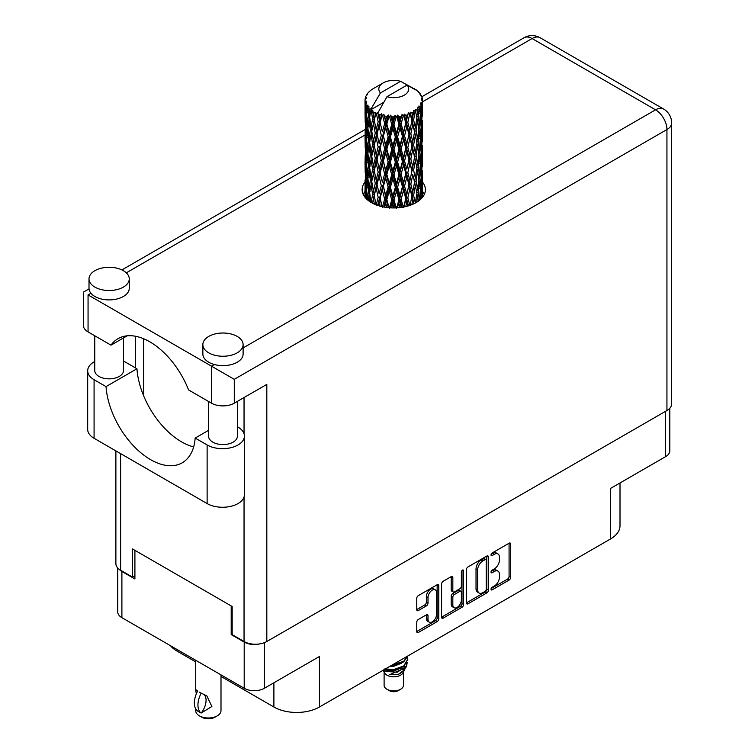 <?xml version="1.0" encoding="UTF-8"?>
<svg xmlns="http://www.w3.org/2000/svg" width="755" height="755" viewBox="0 0 755 755"><rect width="100%" height="100%" fill="white"/><g stroke="black" fill="none" stroke-linecap="round" stroke-linejoin="round"><path stroke-width="1.13" d="M435.295 589.844L433.672 588.9A6.04 3.482 120 0 0 430.652 589.202A6.04 3.482 120 0 0 426.377 596.601L428.009 597.535A6.04 3.482 120 0 1 432.275 590.136A6.04 3.482 120 0 1 435.295 589.844A6.04 3.482 120 0 1 436.55 592.609L436.55 614.447A6.04 3.482 120 0 1 433.908 620.525A6.04 3.482 120 0 1 429.255 622.148A6.04 3.482 120 0 1 428.009 619.383L428.009 615.74A2.256 1.302 120 0 0 427.538 614.702A2.256 1.302 120 0 0 426.405 614.815L418.345 619.477A2.256 1.302 120 0 0 416.751 622.243L416.751 631.548A2.256 1.302 120 0 0 417.222 632.586A2.256 1.302 120 0 0 418.345 632.473L437.183 621.591A2.256 1.302 120 0 0 438.787 618.826L438.787 585.644A2.256 1.302 120 0 0 438.315 584.615A2.256 1.302 120 0 0 437.183 584.719L418.345 595.601A2.256 1.302 120 0 0 416.751 598.366L416.751 609.606A2.256 1.302 120 0 0 417.222 610.644A2.256 1.302 120 0 0 418.345 610.531L426.405 605.878A2.256 1.302 120 0 0 428.009 603.113L428.009 597.535M462.494 570.11L463.608 570.761A1.576 0.915 120 0 0 463.277 570.034A1.576 0.915 120 0 0 462.494 570.11A1.576 0.915 120 0 0 461.371 572.054L461.371 586.059A2.256 1.302 120 0 1 459.776 588.824L454.425 591.911A2.256 1.302 120 0 1 453.302 592.024A2.256 1.302 120 0 1 452.83 590.995L452.83 577.537A2.256 1.302 120 0 0 452.368 576.499A2.256 1.302 120 0 0 451.235 576.612L452.83 577.537M466.401 569.695L466.401 602.886A2.256 1.302 120 0 0 466.873 603.915A2.256 1.302 120 0 0 467.996 603.802L486.833 592.93A2.256 1.302 120 0 0 488.438 590.165L488.438 556.982A2.256 1.302 120 0 0 487.966 555.944A2.256 1.302 120 0 0 486.833 556.058L467.996 566.929A2.256 1.302 120 0 0 466.401 569.695M494.346 586.012L492.147 587.286A1.576 0.915 120 0 0 491.118 588.673A1.576 0.915 120 0 0 491.354 589.938A1.576 0.915 120 0 0 492.147 589.863L509.106 580.067A2.256 1.302 120 0 0 510.701 577.301L510.701 544.119A2.256 1.302 120 0 0 510.238 543.09A2.256 1.302 120 0 0 509.106 543.204L492.147 552.99A1.576 0.915 120 0 0 491.118 554.387A1.576 0.915 120 0 0 491.354 555.652A1.576 0.915 120 0 0 492.147 555.576L494.346 554.302A7.229 4.171 120 0 1 497.951 553.953A7.229 4.171 120 0 1 499.451 557.256L499.451 560.021A7.229 4.171 120 0 1 494.346 568.874L492.147 570.138A1.576 0.915 120 0 0 491.118 571.526A1.576 0.915 120 0 0 491.354 572.8A1.576 0.915 120 0 0 492.147 572.715L494.346 571.45A7.229 4.171 120 0 1 497.951 571.091A7.229 4.171 120 0 1 499.451 574.404L499.451 577.169A7.229 4.171 120 0 1 494.346 586.012M441.581 617.184L460.39 606.322L462.013 607.256A2.256 1.302 120 0 0 463.608 604.491L463.608 570.761M462.013 607.256L443.176 618.137A2.256 1.302 120 0 1 442.043 618.251A2.256 1.302 120 0 1 441.581 617.212L441.581 584.03A2.256 1.302 120 0 1 443.176 581.265L451.235 576.612M669.808 408.247L669.808 450.792A14.26 8.229 180 0 1 665.636 456.615L610.578 488.4L610.578 538.928L319.431 707.01A32.201 18.592 180 0 1 273.895 707.01L273.895 682.784M319.431 707.01L319.431 656.491L264.373 688.277A14.26 8.229 180 0 1 244.205 688.277L121.895 617.665A14.26 8.229 180 0 1 117.723 611.843L117.723 567.986M176.953 649.451L176.953 651.046L195.696 661.871M220.998 676.471L273.895 707.01M176.953 651.046A32.201 18.592 180 0 1 170.517 645.733M620.006 482.955L620.006 525.782A32.201 18.592 180 0 1 610.578 538.928M232.172 634.002L231.2 634.568L244.205 642.08A14.26 8.229 0 0 0 259.305 643.968M231.2 634.568L231.2 605.925M119.271 569.374A14.26 8.229 0 0 0 121.895 571.459L134.909 578.972L134.909 550.329M497.951 571.091L496.328 570.157A7.229 4.171 120 0 0 492.713 570.516L494.346 571.45M491.156 571.412L492.713 570.516M497.951 553.953L496.328 553.009A7.229 4.171 120 0 0 492.713 553.368L494.346 554.302M491.156 554.274L492.713 553.368M491.156 588.56L507.483 579.132A2.256 1.302 120 0 0 509.078 576.367L509.078 543.213M467.996 603.802L466.401 602.886L485.21 591.986A2.256 1.302 120 0 0 486.805 589.221L486.805 556.076M485.078 591.363A1.576 0.915 120 0 0 486.201 589.428L486.201 560.295A1.576 0.915 120 0 0 485.871 559.578A1.576 0.915 120 0 0 485.078 559.653L482.766 560.993A7.229 4.171 120 0 0 477.66 569.836L477.66 589.749A7.229 4.171 120 0 0 479.151 593.053A7.229 4.171 120 0 0 482.766 592.694L485.078 591.363M485.871 559.578L484.248 558.634A1.576 0.915 120 0 0 483.455 558.709L485.078 559.653M479.151 593.053L477.528 592.118A7.229 4.171 120 0 1 476.027 588.806L476.027 568.902A7.229 4.171 120 0 1 481.143 560.05L483.455 558.709M451.207 576.631L451.207 590.051A2.256 1.302 120 0 0 451.669 591.09L453.302 592.024M461.984 570.553L461.984 603.556L463.608 604.491M452.83 604.953A6.04 3.482 120 0 0 454.085 607.718A6.04 3.482 120 0 0 458.738 606.105A6.04 3.482 120 0 0 461.371 600.027L461.371 592.326A2.256 1.302 120 0 0 460.909 591.297A2.256 1.302 120 0 0 459.776 591.41L454.425 594.496A2.256 1.302 120 0 0 452.83 597.262L452.83 604.953L451.207 604.019A6.04 3.482 120 0 0 452.453 606.784L454.085 607.718M460.909 591.297L459.276 590.353A2.256 1.302 120 0 0 458.153 590.467L459.776 591.41M451.207 604.019L451.207 596.318A2.256 1.302 120 0 1 452.802 593.553L458.153 590.467M460.39 606.322A2.256 1.302 120 0 0 461.984 603.556M429.255 622.148L427.632 621.205A6.04 3.482 120 0 1 426.377 618.439L426.377 614.834M416.751 609.578L424.782 604.934A2.256 1.302 120 0 0 426.377 602.169L426.377 596.601M416.751 631.51L435.559 620.657A2.256 1.302 120 0 0 437.154 617.892L437.154 584.738M208.606 430.312L195.177 438.07L207.125 444.969A21.848 12.618 0 0 0 238.033 444.969A21.848 12.618 0 0 0 244.431 436.05A21.848 12.618 0 0 0 238.033 427.122L237.363 426.745M207.125 444.969L207.125 503.566A21.848 12.618 0 0 0 238.033 503.566A21.848 12.618 0 0 0 244.431 494.648L244.431 436.05M94.894 270.677A20.13 11.618 0 0 0 89.005 278.897A20.13 11.618 0 0 0 101.425 289.627A20.13 11.618 0 0 0 123.358 287.117A20.13 11.618 0 0 0 129.256 278.897A20.13 11.618 0 0 0 116.827 268.157A20.13 11.618 0 0 0 94.894 270.677M89.005 278.897L89.005 288.287A20.13 11.618 0 0 0 90.93 293.251A20.13 11.618 0 0 0 123.358 296.507A20.13 11.618 0 0 0 129.256 288.287L129.256 278.897M208.748 336.409A20.13 11.618 0 0 0 202.859 344.629A20.13 11.618 0 0 0 215.279 355.369A20.13 11.618 0 0 0 237.212 352.849A20.13 11.618 0 0 0 243.11 344.629A20.13 11.618 0 0 0 230.681 333.899A20.13 11.618 0 0 0 208.748 336.409M202.859 344.629L202.859 354.019A20.13 11.618 0 0 0 214.382 364.523A20.13 11.618 0 0 0 237.212 362.24A20.13 11.618 0 0 0 243.11 354.019L243.11 344.629M365.014 182.078A31.625 18.262 0 0 0 362.136 189.684A31.625 18.262 0 0 0 381.662 206.559A31.625 18.262 0 0 0 416.128 202.595A31.625 18.262 0 0 0 425.395 189.684A31.625 18.262 0 0 0 422.517 182.078M422.507 191.449A31.625 18.262 180 0 1 424.329 194.384M237.363 401.405L237.363 436.286A14.373 8.296 180 0 1 233.144 442.147A14.373 8.296 180 0 1 217.478 443.949A14.373 8.296 180 0 1 208.606 436.286L208.606 401.5M123.509 337.938L123.509 370.545A14.373 8.296 180 0 1 119.29 376.415A14.373 8.296 180 0 1 103.624 378.217A14.373 8.296 180 0 1 94.752 370.545L94.752 335.767M243.11 347.942L655.548 109.824A16.1 9.296 -120 0 1 666.939 129.539A16.1 9.296 0 0 0 671.648 122.971L671.648 403.934A16.1 9.296 180 0 1 666.939 410.512L666.939 129.539L234.286 379.331L88.061 294.903C81.927 291.364 81.927 291.364 88.061 294.903L88.061 331.907L111.004 345.148L127.18 335.815M88.061 331.907A16.1 9.296 180 0 1 83.352 325.329L83.352 292.185L89.033 288.901M120.592 453.604L120.592 570.242L132.465 577.094L134.909 575.688M120.592 570.242A16.1 9.296 180 0 1 115.883 563.664L115.883 450.886M666.939 410.512L266.817 641.514A16.1 9.296 180 0 1 244.044 641.514L232.172 634.662L232.172 606.491L132.465 548.923L132.465 577.094M135.56 367.968L135.56 336.268M234.286 379.331L234.286 403.179L266.817 384.399L266.817 641.514M363.202 194.384A31.625 18.262 180 0 1 365.014 191.468M143.695 395.922L143.695 338.768M234.286 403.179A16.1 9.296 180 0 1 211.513 403.179L211.513 366.184L214.382 364.523M111.004 345.148A63.486 36.655 -120 0 1 118.044 338.665A63.486 36.655 -120 0 1 188.571 389.939L211.513 403.179M193.648 446.894A63.26 36.523 60 0 1 136.938 368.761L124.99 361.862A21.848 12.618 180 0 0 123.509 361.079M207.125 503.566L94.082 438.306A21.848 12.618 180 0 1 87.684 429.378L87.684 370.78A21.848 12.618 180 0 1 94.752 361.494M136.938 368.761L106.03 386.607L94.082 379.708A21.848 12.618 180 0 1 87.684 370.78M106.03 386.607A63.26 36.523 -120 0 0 135.23 447.639A63.26 36.523 -120 0 0 182.229 462.796A63.26 36.523 -120 0 0 195.177 438.07M384.106 672.073L384.106 685.323A9.664 5.578 0 0 0 386.938 689.268L389.372 690.674A6.21 3.586 0 0 0 398.159 690.674L400.594 689.268A9.664 5.578 0 0 0 403.425 685.323L403.425 672.073M389.372 690.674L386.938 689.268A9.664 5.578 0 0 0 400.594 689.268M383.134 670.242L384.531 672.875A9.664 5.578 0 0 0 386.938 675.178A9.664 5.578 0 0 0 403 672.875L405.124 668.685M403.094 669.798A9.664 5.578 0 0 0 401.518 667.911M383.351 670.11L385.201 671.355L397.168 672.243L406.549 666.184L405.775 667.637L389.769 674.621L398.121 674.536L404.708 669.647M406.624 663.551L406.256 666.552M406.549 666.184L407.266 662.305M385.201 669.043A14.034 8.097 0 0 0 388.391 670.11L393.761 670.138L403.689 666.59L407.785 659.398M385.418 668.921L393.761 669.553L403.689 666.004L407.794 659.106L407.474 657.048M391.213 665.57L393.761 665.438L403.689 661.899L407.709 656.048M392.27 664.966L403.689 661.304L407.568 656.133M373.432 115.713L372.696 111.589A28.756 16.601 0 0 0 373.432 112.023A28.756 16.601 0 0 0 374.197 112.448L373.432 115.713L374.244 119.167L373.432 123.556L375.263 133.191L373.432 140.864L371.753 131.162L375.905 113.297L375.782 112.382L374.197 112.448M371.753 131.162L373.432 123.556M373.432 166.034L371.753 156.332L374.244 144.328L373.432 148.726L375.263 158.361L373.432 166.034L374.244 169.498L373.432 173.905L375.263 183.512L373.432 191.204L371.753 181.483L376.141 162.684L378.17 172.178L376.141 180.001L374.244 170.422M371.753 156.332L373.432 148.726M371.753 181.483L373.432 173.905M372.498 203.208L373.432 199.065L374.376 204.114M365.014 100.198A28.756 16.601 0 0 0 365.014 100.292A28.756 16.601 0 0 0 365.08 101.415L365.024 104.492L365.014 100.198L366.203 98.49L365.109 98.896A28.756 16.601 0 0 1 365.165 98.556L366.411 97.216L365.495 97.263A28.756 16.601 0 0 1 365.958 96.074L367.44 94.564L366.609 94.828A28.756 16.601 0 0 1 366.817 94.507L367.685 93.299A28.756 16.601 0 0 1 368.648 92.214L369.818 91.1A28.756 16.601 0 0 1 370.158 90.817L371.517 89.779A28.756 16.601 0 0 1 372.913 88.863L374.688 87.825M365.316 102.718A28.756 16.601 0 0 0 365.411 103.058L365.864 111.9L365.363 119.139L365.316 102.718L366.354 101.208L365.08 101.415M365.882 104.332A28.756 16.601 0 0 0 366.468 105.502L366.156 108.607L365.882 104.332L366.694 102.472L365.411 103.058M367.26 106.719A28.756 16.601 0 0 0 367.496 107.04L368.459 115.779L367.374 123.14L366.486 113.146L368.015 105.087L366.468 105.502M368.497 108.21A28.756 16.601 0 0 0 369.572 109.258L369.016 112.419L368.893 106.266L367.496 107.04M383.578 102.416L371.073 109.635L371.243 108.616L369.572 109.258M371.243 108.616L380.454 92.95A14.949 8.635 0 0 1 383.191 82.918L373.876 88.297M412.287 88.477L412.211 87.552A28.756 16.601 0 0 0 410.578 86.825L400.575 81.332A14.949 8.635 0 0 0 383.191 82.918M422.46 191.647L422.507 174.216M422.102 197.801L422.394 188.892L422.517 197.3M422.168 188.165L422.394 188.892M414.372 89.062L414.306 88.675A28.756 16.601 0 0 0 413.882 88.429L413.278 88.448M422.46 166.487L422.498 149.037M422.517 170.932L422.394 181.03L422.517 170.932M422.262 185.607L421.828 195.668L421.177 188.41L421.828 178.359L422.262 185.607M420.205 199.707L420.818 192.95L421.403 198.565M420.29 190.977L420.818 192.95M421.29 197.395L421.828 195.668M421.177 188.41L419.733 188.797M421.432 176.981L421.828 178.359M422.073 182.059L422.394 181.03M422.045 173.792L420.705 174.282M422.168 162.995L422.394 163.722M418.704 92.308L418.666 91.987A28.756 16.601 0 0 0 418.355 91.685L417.119 90.6A28.756 16.601 0 0 0 417.09 90.581A28.756 16.601 0 0 0 415.826 89.637L415.392 89.628M414.306 88.675L414.231 89.59M370.865 110.324A28.756 16.601 0 0 0 371.233 110.598L372.649 119.167L371.045 126.717L369.61 116.902L371.073 109.635M372.696 111.589L372.819 110.674L371.233 110.598M375.905 113.297A28.756 16.601 0 0 0 376.377 113.514L378.17 121.848L376.141 129.662L374.244 120.083M417.09 90.581L407.077 85.088L386.956 96.706L377.585 113.392L376.377 113.514M422.46 141.327L422.498 123.877M422.517 145.781L422.394 155.86L422.517 145.781M422.262 160.438L421.828 170.507L421.177 163.231L421.828 153.189L422.262 160.438M421.554 175.056L420.818 185.088L419.874 177.755L420.818 167.789L421.554 175.056M420.412 189.637L419.384 199.584L418.157 192.185L419.384 182.276L420.412 189.637M416.722 202.246L417.543 196.659L418.364 201.17M418.666 91.987L419.714 93.139A28.756 16.601 0 0 1 420.554 94.262L419.94 94.29L421.29 95.489A28.756 16.601 0 0 1 421.46 95.828L420.563 95.526L421.979 97.093A28.756 16.601 0 0 1 422.309 98.292L421.299 98.207L422.489 99.594A28.756 16.601 0 0 1 422.507 99.943L421.365 99.49L422.47 101.245L422.394 105.53L422.272 102.454L420.922 102.199L421.885 103.737L422.262 110.107L421.828 120.168L421.177 112.901L421.762 104.077L420.441 103.454L421.158 105.332L420.818 109.598L420.441 106.483L418.846 106.002L420.412 114.128L419.384 124.084L418.157 116.685L419.242 107.974L417.836 107.153L417.543 113.307L416.939 110.117L415.193 109.4L415.703 111.957L415.193 109.4M386.956 96.706A14.949 8.635 0 0 0 404.34 95.121A14.949 8.635 0 0 0 407.077 85.088M378.227 114.26A28.756 16.601 0 0 0 380.048 114.873L379.133 118.261L377.755 112.372M382.068 115.458A28.756 16.601 0 0 0 382.625 115.591L384.663 123.641L382.341 131.785L380.114 122.508L382.068 115.458L381.794 113.712L380.048 114.873M384.739 116.053A28.756 16.601 0 0 0 386.768 116.393L385.739 119.913L383.833 114.222L382.625 115.591M388.967 116.657A28.756 16.601 0 0 0 389.561 116.714L391.732 124.452L389.269 132.946L386.834 124.009L388.967 116.657L388.353 114.977L386.768 116.393M391.807 116.846A28.756 16.601 0 0 0 393.921 116.893L392.864 120.564L391.807 116.846L390.552 115.175L389.561 116.714M396.167 116.827A28.756 16.601 0 0 0 396.771 116.799L398.933 124.226L396.469 133.069L393.987 124.499L396.167 116.827L395.252 115.26L393.921 116.893M398.999 116.61A28.756 16.601 0 0 0 401.065 116.346L400.037 120.168L398.999 116.61L397.47 115.138L396.771 116.799M403.217 115.968A28.756 16.601 0 0 0 403.783 115.845L405.803 122.971L403.5 132.163L401.132 123.943L403.217 115.968L402.056 114.552L401.065 116.346M405.869 115.345A28.756 16.601 0 0 0 407.747 114.788L406.822 118.761L405.869 115.345L404.151 114.118L403.783 115.845M409.672 114.118A28.756 16.601 0 0 0 410.173 113.92L411.919 120.772L409.927 130.275L407.813 122.386L409.672 114.118L408.351 112.882L407.747 114.788M411.975 113.137A28.756 16.601 0 0 0 413.561 112.325L412.777 116.421L411.975 113.137L410.191 112.155L410.173 113.92M415.137 111.4A28.756 16.601 0 0 0 415.533 111.136L416.892 117.761L415.335 127.52L413.608 119.913L415.137 111.4L413.721 110.362L413.561 112.325M416.939 110.117A28.756 16.601 0 0 0 418.119 109.107M420.441 106.483A28.756 16.601 0 0 0 421.158 105.332M422.272 102.454A28.756 16.601 0 0 0 422.47 101.245M416.845 193.554L417.543 196.659M419.072 200.641L419.384 199.584M418.157 192.185L416.59 192.355L417.543 188.797L416.062 181.285L417.543 171.498L418.855 178.916L417.543 188.797M418.751 179.718L419.384 182.276M420.12 187.419L420.818 185.088M419.874 177.755L418.355 178.038L419.384 174.424L418.157 167.015L419.384 157.106L420.412 164.458L419.384 174.424M420.29 165.807L420.818 167.789M421.29 172.234L421.828 170.507M421.177 163.231L419.733 163.627M421.432 151.821L421.828 153.189M422.073 156.88L422.394 155.86M422.045 148.631L420.705 149.122M422.168 137.825L422.394 138.552M421.507 96.564L421.46 95.828M420.488 94.781L420.554 94.262M422.46 116.157L422.507 99.943M422.517 120.611L422.394 130.69L422.517 120.611M422.262 135.268L421.828 145.338L421.177 138.061L421.828 128.039L422.262 135.268M421.554 149.905L420.818 159.918L419.874 152.604L420.818 142.61L421.554 149.905M416.892 193.261L415.335 203.019L413.608 195.413L415.335 185.711L416.892 193.261M411.805 204.69L412.777 199.773L413.749 203.841M413.608 195.413L412.022 195.356L413.891 203.774M409.927 205.775L407.813 197.886L409.927 188.467L412.777 199.773M416.062 181.285L414.467 181.342L415.354 185.721L414.467 181.342L415.335 177.859L413.608 170.243L415.335 160.551L415.712 162.297L416.892 168.091L415.335 177.859M416.845 168.384L417.543 171.498M418.157 167.015L416.59 167.185L417.543 163.627L416.062 156.134L417.543 146.319L418.855 153.765L417.543 163.627M418.751 154.567L419.384 157.106M420.12 162.24L420.818 159.918M419.874 152.604L418.355 152.887L419.384 149.254L418.157 141.836L419.384 131.946L420.412 139.288L419.384 149.254M420.29 140.628L420.818 142.61M421.29 147.074L421.828 145.338M421.177 138.061L419.733 138.458M421.432 126.661L421.828 128.039M422.073 131.71L422.394 130.69M422.045 123.461L420.705 123.962M422.168 112.655L422.394 113.382M422.262 99.33L422.309 98.292M421.554 124.735L420.818 134.749L419.874 127.435L420.818 117.44L421.554 124.735M414.57 182.266L412.777 191.921L410.843 184.163L412.777 174.613L414.57 182.266L412.777 174.613M411.919 196.272L410.022 205.351M405.737 206.587L406.822 202.113L407.889 206.021M407.813 197.886L406.294 197.602L408.446 205.86M405.803 198.48L403.5 207.663L401.132 199.443L403.5 190.354L405.803 198.48L406.294 197.602L406.822 202.113M410.843 184.163L409.276 183.984L412.022 195.356L412.777 191.921M408.983 184.89L406.822 194.262L404.557 186.192L406.822 176.953L408.983 184.89L409.276 183.984L409.927 188.467M413.608 170.243L412.022 170.186L412.777 166.742L410.843 159.003L412.777 149.443L414.57 157.106L412.777 166.742M416.062 156.134L414.467 156.191L415.712 162.297M414.57 157.106L415.335 160.551M416.845 143.214L417.543 146.319M418.157 141.836L416.59 142.015L417.543 138.458L416.062 130.964L417.543 121.149L418.855 128.595L417.543 138.458M418.751 129.398L419.384 131.946M420.12 137.07L420.818 134.749M419.874 127.435L418.355 127.718L419.384 124.084M420.29 115.468L420.818 117.44M421.29 121.904L421.828 120.168M421.177 112.901L419.733 113.297M422.073 106.559L422.394 105.53M416.892 142.921L415.335 152.699L413.608 145.064L415.335 135.39L416.892 142.921M411.919 171.102L409.927 180.615L407.813 172.716L409.927 163.297L411.919 171.102L409.276 158.833L409.927 163.297M398.895 207.71L400.037 203.529L401.179 207.436M401.132 199.443L399.782 198.952L402.104 207.304M398.933 199.735L396.469 208.569L393.987 199.999L396.469 191.26L398.933 199.735L399.782 198.952L400.037 203.529M404.557 186.192L403.113 185.796L406.294 197.602L406.822 194.262M402.434 186.636L400.037 195.668L397.592 187.259L400.037 178.359L402.434 186.636L403.113 185.796L403.5 190.354M407.813 172.716L406.294 172.433L409.276 183.984L409.927 180.615M405.803 173.301L403.5 182.502L401.132 174.273L403.5 165.194L405.803 173.301L406.294 172.433L406.822 176.953M410.843 159.003L409.276 158.833L409.927 155.454L407.813 147.536L409.927 138.146L411.919 145.932L409.927 155.454M413.608 145.064L412.022 145.007L414.467 156.191L415.335 152.699M411.919 145.932L412.777 149.443M416.062 130.964L414.467 131.021L415.712 137.155M414.57 131.936L412.777 141.581L410.843 133.833L412.777 124.273L415.335 135.39M416.845 118.054L417.543 121.149M418.157 116.685L416.59 116.855L417.543 113.307M420.12 111.919L420.818 109.598M408.983 159.739L406.822 169.082L404.557 161.032L406.822 151.783L408.983 159.739L409.276 158.833L406.822 169.082M391.703 207.908L392.864 203.916L394.016 207.946M393.987 199.999L392.902 199.329L395.271 207.927M391.732 199.962L389.269 208.437L386.834 199.509L389.269 191.138L391.732 199.962L392.902 199.329L392.864 203.916M397.592 187.259L396.366 186.674L399.782 198.952L400.037 195.668M395.346 187.382L392.864 196.064L390.382 187.287L392.864 178.756L395.346 187.382L396.366 186.674L396.469 191.26M401.132 174.273L399.782 173.782L403.113 185.796L403.5 182.502M398.933 174.556L396.469 183.408L393.987 174.83L396.469 166.1L398.933 174.556L399.782 173.782L400.037 178.359M404.557 161.032L403.113 160.645L406.294 172.433L397.441 207.823M402.434 161.476L400.037 170.498L397.592 162.099L400.037 153.189L402.434 161.476L403.113 160.645L403.5 165.194M407.813 147.536L406.294 147.253L409.276 158.833L410.777 151.472M405.803 148.131L403.5 157.342L401.132 149.103L403.5 140.034L405.803 148.131L406.294 147.253L406.822 151.783M410.843 133.833L409.276 133.663L412.022 145.007L412.777 141.581M408.983 134.569L406.822 143.922L404.557 135.872L406.822 126.613L408.983 134.569L409.276 133.663L409.927 138.146M413.608 119.913L412.022 119.847L414.467 131.021L415.335 127.52M411.919 120.772L412.777 124.273M384.616 207.163L385.748 203.265L386.871 207.512M386.834 199.509L386.06 198.707L388.381 207.682M384.663 199.15L382.341 207.276L380.114 198.008L382.341 189.977L384.663 199.15L386.06 198.707L385.739 203.265M390.382 187.287L389.448 186.542L392.902 199.329L392.864 196.064M388.155 187.089L385.739 195.413L383.389 186.287L385.739 178.105L388.155 187.089L389.448 186.542L389.269 191.138M393.987 174.83L392.902 174.16L396.366 186.674L396.469 183.408M391.732 174.792L389.269 183.276L386.834 174.339L389.269 165.968L391.732 174.792L392.902 174.16L392.864 178.756M397.592 162.099L396.366 161.513L399.782 173.782L400.037 170.498M395.346 162.221L392.864 170.885L390.382 162.136L392.864 153.586L395.346 162.221L396.366 161.513L396.469 166.1M401.132 149.103L399.782 148.612L403.113 160.645L403.5 157.342M398.933 149.386L396.469 158.248L393.987 149.66L396.469 140.94L398.933 149.386L399.782 148.612L400.037 153.189M404.557 135.872L403.113 135.475L406.294 147.253L406.822 143.922M402.434 136.306L400.037 145.328L397.592 136.938L400.037 128.02L402.434 136.306L403.113 135.475L403.5 140.034M407.813 122.386L406.294 122.093L409.276 133.663L409.927 130.275M405.803 122.971L406.294 122.093L406.822 126.613M410.191 112.155L412.022 119.847L412.777 116.421M378.076 205.539L379.133 201.613L380.19 206.181M380.114 198.008L381.86 206.606M378.17 197.348L376.141 205.162L374.244 195.592L376.141 187.853L378.17 197.348L379.718 197.121L379.133 201.613M383.389 186.287L386.06 198.707L385.739 195.413M381.322 185.768L379.133 193.761L377.047 184.314L379.133 176.453L381.322 185.768L382.804 185.428L382.341 189.977M386.834 174.339L386.06 173.537L389.448 186.542L389.269 183.276M384.663 173.98L382.341 182.115L380.114 172.838L382.341 164.807L384.663 173.98L386.06 173.537L385.739 178.105M390.382 162.136L389.448 161.391L392.902 174.16L392.864 170.885M388.155 161.929L385.739 170.234L383.389 161.136L385.739 152.935L388.155 161.929L389.448 161.391L389.269 165.968M393.987 149.66L392.902 148.98L396.366 161.513L396.469 158.248M391.732 149.613L389.269 158.116L386.834 149.169L389.269 140.807L391.732 149.613L392.902 148.98L392.864 153.586M397.592 136.938L396.366 136.344L399.782 148.612L400.037 145.328M395.346 137.061L392.864 145.724L390.382 136.966L392.864 128.407L395.346 137.061L396.366 136.344L396.469 140.94M401.132 123.943L399.782 123.452L403.113 135.475L403.5 132.163M398.933 124.226L399.782 123.452L400.037 128.02M404.151 114.118L406.294 122.093L406.822 118.761M374.244 195.592L373.432 199.065M377.047 184.314L379.133 193.761M375.263 183.512L376.849 183.399L376.141 187.853M380.114 172.838L382.341 182.115M378.17 172.178L379.718 171.942L379.133 176.453M383.389 161.136L386.06 173.537L385.739 170.234M381.322 160.617L379.133 168.582L377.047 159.154L379.133 151.274L381.322 160.617L382.804 160.277L382.341 164.807M386.834 149.169L386.06 148.357L389.448 161.391L389.269 158.116M384.663 148.801L382.341 156.955L380.114 147.669L382.341 139.647L384.663 148.801L386.06 148.357L385.739 152.935M390.382 136.966L389.448 136.221L392.902 148.98L392.864 145.724M388.155 136.759L385.739 145.073L383.389 135.966L385.739 127.755L388.155 136.759L389.448 136.221L389.269 140.807M393.987 124.499L392.902 123.829L396.366 136.344L396.469 133.069M391.732 124.452L392.902 123.829L392.864 128.407M397.47 115.138L399.782 123.452L400.037 120.168M372.649 194.667L371.045 202.217L369.61 192.402L371.045 184.909L372.649 194.667L374.244 194.667L373.432 191.204M368.251 200.481L369.016 195.772L369.799 201.604M369.686 192.95L369.016 195.772M371.762 181.53L371.045 184.909M377.047 159.154L379.718 171.942L376.849 183.399L376.141 180.001M375.263 158.361L376.849 158.239L376.141 162.684M380.114 147.669L382.804 160.277L379.718 171.942L379.133 168.582M378.17 146.998L376.141 154.841L374.244 145.243L376.141 137.533L378.17 146.998L379.718 146.772L379.133 151.274M383.389 135.966L386.06 148.357L382.804 160.277L382.341 156.955M381.322 135.447L379.133 143.422L377.047 133.984L379.133 126.104L381.322 135.447L382.804 135.107L382.341 139.647M386.834 124.009L386.06 123.197L389.448 136.221L386.06 148.357L385.739 145.073M384.663 123.641L386.06 123.197L385.739 127.755M390.552 115.175L392.902 123.829L389.448 136.221L389.269 132.946M395.252 115.26L392.902 123.829L392.864 120.564M372.649 169.498L371.045 177.057L369.61 167.232L371.045 159.749L372.649 169.498L374.244 169.498L376.669 157.333M370.375 180.454L369.016 187.919L367.845 177.991L369.016 170.611L370.375 180.454L371.951 180.577L371.045 177.057M368.459 191.289L367.374 198.64L366.486 188.656L367.374 181.332L368.459 191.289L370.007 191.515L369.016 187.919M365.647 198.046L366.156 191.959L366.704 199.141M366.619 190.279L366.156 191.959M367.827 200.132L367.374 198.64M367.959 179.058L367.374 181.332M369.686 167.78L369.016 170.611M371.762 156.379L371.045 159.749M376.632 157.134L376.141 154.841M374.244 145.243L373.432 140.864M377.047 133.984L379.133 143.422M375.263 133.191L376.849 133.069L376.141 137.533M380.114 122.508L382.341 131.785M378.17 121.848L379.718 121.612L379.133 126.104M383.833 114.222L386.06 123.197L385.739 119.913M372.649 144.328L371.045 151.897L369.61 142.063L371.045 134.588L372.649 144.328L374.244 144.328L376.849 133.069L376.141 129.662M370.375 155.303L369.016 162.74L367.845 152.831L369.016 145.441L370.375 155.303L371.951 155.417L371.045 151.897M368.459 166.109L367.374 173.48L366.486 163.486L367.374 156.162L368.459 166.109L370.007 166.345L369.016 162.74M366.949 176.793L366.156 184.097L365.562 174.046L366.156 166.798L366.949 176.793L368.431 177.132M365.864 187.4L365.363 194.639L365.363 177.331L365.864 187.4L367.26 187.844M365.014 197.291L365.024 187.844L365.212 197.933M365.798 196.036L365.363 194.639M365.675 176.274L365.363 177.331M366.77 186.145L366.156 184.097M366.619 165.109L366.156 166.798M368.138 176.057L367.374 173.48M367.959 153.907L367.374 156.162M369.686 142.61L369.016 145.441M371.762 131.21L371.045 134.588M376.622 131.946L376.849 133.069L379.718 121.612L379.133 118.261M377.774 112.486L379.718 121.612L381.794 113.712M370.375 130.134L369.016 137.58L367.845 127.671L369.016 120.271L370.375 130.134L371.951 130.247L371.045 126.717M368.459 140.94L367.374 148.31L366.486 138.307L367.374 131.002L368.459 140.94L370.007 141.166L369.016 137.58M366.949 151.642L366.156 158.928L365.562 148.886L366.156 141.619L366.949 151.642L368.431 151.981M365.864 162.231L365.363 169.479L365.363 152.17L365.864 162.231L367.26 162.674M365.212 172.753L365.024 162.684L365.212 172.753L366.505 173.301M365.033 180.001L365.061 187.721M365.212 180.596L365.024 179.992M365.798 170.875L365.363 169.479M365.675 151.113L365.363 152.17M366.77 160.966L366.156 158.928M366.619 139.939L366.156 141.619M368.138 150.896L367.374 148.31M367.959 128.737L367.374 131.002M369.686 117.45L369.016 120.271M372.649 119.167L374.244 119.167L375.782 112.382M366.949 126.472L366.156 133.758L365.562 123.716L366.156 116.449L366.949 126.472L368.431 126.812M365.864 137.061L365.363 144.318L365.363 127.01L365.864 137.061L367.26 137.504M365.212 147.602L365.024 137.514L365.212 147.602L366.505 148.14M365.212 155.417L365.061 162.561M365.798 145.715L365.363 144.318M365.675 125.953L365.363 127.01M366.77 135.796L366.156 133.758M366.619 114.769L366.156 116.449M368.138 125.726L367.374 123.14M400.575 81.332L380.454 92.95M368.459 115.779L370.007 116.006L369.016 112.419M365.212 122.433L365.024 112.344L365.212 122.433L366.505 122.971M365.212 130.256L365.061 137.382M365.798 120.536L365.363 119.139M365.864 111.9L367.26 112.344M366.77 110.645L366.156 108.607M365.033 104.511L365.061 112.212M365.109 98.896L365.09 100.085M365.212 105.096L365.024 104.492M365.495 97.263L365.552 98.141M366.609 94.828L366.562 95.441M388.391 670.11L384.116 668.958M398.121 674.536L401.49 672.658L403.689 670.298M404.387 668.826L404.68 665.797M404.652 666.438L404.567 665.901M389.769 666.41L393.761 666.288L401.632 663.154M403.34 669.628L404.68 665.853M384.446 669.487L386.041 670.308L393.761 670.978L401.632 667.854M388.353 114.977L376.849 158.239M376.849 183.399L372.46 203.18M402.056 114.552L377.623 205.388M408.351 112.882L399.782 148.612L383.776 207.012M410.777 126.321L403.113 160.645L390.524 207.852M410.767 176.67L404.095 206.946M410.767 201.849L410.069 205.332M220.998 674.876L220.998 710.672A12.656 7.305 180 0 1 217.289 715.844L214.854 717.25A9.202 5.313 180 0 1 201.84 717.25L199.395 715.844A12.656 7.305 180 0 1 195.696 710.672L195.696 708.841M196.3 693.911L195.696 689.598L197.791 691.127M197.517 691.287A18.516 10.693 120 0 0 197.517 710.984L201.094 713.05L211.872 706.52L206.87 695.968L201.368 693.194A14.26 8.229 -60 0 1 201.377 693.194M201.094 713.05A18.516 10.693 -60 0 1 201.094 693.354L199.395 692.137L201.094 693.354M204.048 694.506A14.26 8.229 -60 0 1 201.368 712.88M217.289 715.844A12.656 7.305 180 0 1 199.395 715.844L201.84 717.25M665.636 456.615L665.636 411.258M264.373 642.665L264.373 688.277M244.205 688.277L244.205 642.08M121.895 571.459L121.895 617.665M491.033 572.073L492.147 572.715M491.033 554.925L492.147 555.576M509.106 543.204L510.701 544.119M509.078 576.367L510.701 577.301M507.483 579.132L509.106 580.067M491.033 589.221L492.147 589.863M486.833 556.058L488.438 556.982M486.805 589.221L488.438 590.165M485.21 591.986L486.833 592.93M481.143 560.05L482.766 560.993M476.027 568.902L477.66 569.836M476.027 588.806L477.66 589.749M441.581 617.212L443.176 618.137M451.207 590.051L452.83 590.995M452.802 593.553L454.425 594.496M451.207 596.318L452.83 597.262M426.405 614.815L428.009 615.74M426.377 618.439L428.009 619.383M426.377 602.169L428.009 603.113M424.782 604.934L426.405 605.878M416.751 609.606L418.345 610.531M437.183 584.719L438.787 585.644M437.154 617.892L438.787 618.826M435.559 620.657L437.183 621.591M416.751 631.548L418.345 632.473M671.648 122.971A16.1 16.1 0 0 0 663.598 109.022A16.1 9.296 120 0 0 655.548 109.824L532.096 38.543L422.517 101.812M365.024 135.003L126.302 272.838M90.93 293.251L88.061 294.903M244.044 641.514L244.044 496.998M244.044 433.7L244.044 397.545M524.045 37.75A16.1 9.296 60 0 1 532.096 38.543A16.1 9.296 120 0 1 540.146 37.75A16.1 16.1 0 0 0 524.045 37.75L421.734 96.819M94.082 379.708L94.082 438.306M365.024 129.558L121.914 269.922M663.598 109.022L540.146 37.75M407.794 659.691L407.794 659.106M422.517 188.901L422.517 177.887M422.517 163.741L422.517 152.718M422.517 138.571L422.517 127.557M422.517 113.401L422.517 102.387M415.703 187.448L415.354 185.721M195.696 660.266L195.696 689.598"/></g></svg>
